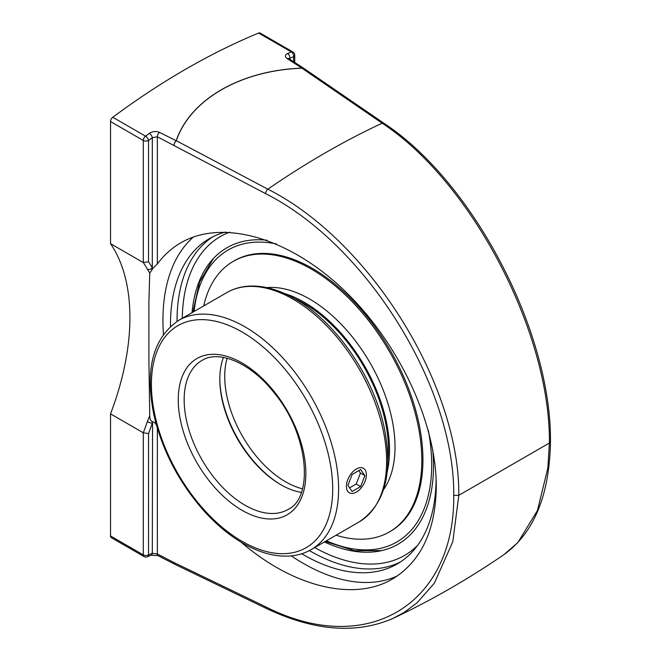 <?xml version="1.0" encoding="UTF-8"?>
<svg xmlns="http://www.w3.org/2000/svg" width="661" height="661" viewBox="0 0 661 661"><rect width="100%" height="100%" fill="white"/><g stroke="black" fill="none" stroke-linecap="round" stroke-linejoin="round"><path stroke-width="0.99" d="M156.384 424.841L154.434 422.379L152.575 421.71C150.758 421.346 149.816 419.363 149.75 415.777L147.329 421.611A211.801 122.285 -60 0 1 143.288 432.781L110.527 413.869A211.801 122.285 120 0 0 129.92 317.569A211.801 122.285 120 0 0 110.527 243.653L143.288 262.566L148.527 261.773L148.527 140.463A727.761 420.173 -60 0 1 152.303 137.686L157.359 136.81L157.359 263.995C163.903 255.138 171.761 248.049 180.94 242.727C222.815 218.535 289.229 237.844 343.951 290.113C398.674 342.365 436.301 422.412 436.285 486.587C435.624 530.709 421.016 561.519 392.477 579.019C353.957 601.865 293.36 587.133 241.207 542.243M149.75 415.777L148.907 360.096L148.907 301.887L149.75 273.067L152.575 268.994L152.303 267.887A215.511 124.425 120 0 0 148.527 261.773M151.865 269.374L157.541 263.756M193.508 236.927A198.498 114.609 -120 0 0 162.936 320.263A198.498 114.609 -120 0 0 163.449 334.375M291.327 555.868A198.498 114.609 -120 0 0 397.55 575.814M225.756 232.011A187.831 108.445 -120 0 0 209.38 238.629A187.831 108.445 -120 0 0 170.488 326.427M301.73 553.753A187.831 108.445 -120 0 0 397.211 563.965A187.831 108.445 -120 0 0 436.111 478.68M288.981 58.73L289.873 58.259A3.71 2.404 -112.9 0 0 287.601 53.541C284.833 54.979 284.709 56.672 287.246 58.622L301.903 68.133C240.505 70.388 190.178 99.522 176.214 140.702L159.483 132.382A3.71 2.016 -63.6 0 0 157.359 136.81L265.598 193.615C366.401 244.372 454.884 386.999 453.735 495.42C454.884 604.997 366.401 658.05 265.598 606.765L174.091 562.61L157.359 553.992L152.303 553.307A727.761 420.173 -60 0 1 148.527 554.876A3.71 2.421 67.6 0 1 147.32 556.793L151.121 555.207A3.71 2.404 -112.9 0 0 152.303 553.307L152.575 421.71M383.909 123.26L303.68 68.265A3.71 2.231 124.4 0 0 301.937 68.199L382.141 123.202C471.855 181.949 550.572 333.061 549.39 443.027L550.473 441.498C551.464 331.764 473.202 181.858 383.909 123.26A3.71 2.231 -55.6 0 0 382.141 123.202A839.867 484.901 120 0 0 267.862 189.186L176.33 140.71C190.269 99.563 240.563 70.446 301.937 68.199A3.71 1 -93.7 0 0 301.903 68.133A3.71 2.289 123 0 1 303.606 68.207L303.606 68.207A3.71 2.289 123 0 1 303.647 68.24M453.735 495.42L458.8 495.329L549.39 443.027L547.862 467.922L537.459 510.482L517.827 542.59L504.046 554.554M392.989 618.423L404.284 612.342L417.132 602.758L434.376 583.142L452.793 541.731L458.8 495.329C459.841 385.437 370.077 240.711 267.862 189.186A3.71 1.95 117.9 0 0 265.598 193.615M159.483 132.382C156.004 130.977 152.617 131.316 149.328 133.373A731.463 422.313 120 0 0 145.536 136.166L112.783 117.261A731.463 422.313 -60 0 1 258.633 33.05L291.394 51.963A731.463 422.313 120 0 0 287.601 53.541M110.527 243.653L110.527 121.558L143.288 140.463A3.71 2.14 120 0 1 145.536 136.166A3.71 1.818 53.4 0 1 148.527 140.463A3.71 2.14 180 0 1 143.288 140.463L143.288 262.566A211.801 122.285 -60 0 1 147.329 269.068A3.71 2.867 -29.4 0 0 152.303 267.887L152.303 137.686A3.71 1.834 -126.2 0 0 149.328 133.373M147.329 269.068L149.75 273.067M147.329 421.611A3.71 0.975 18.9 0 0 152.303 423.106A215.511 124.425 120 0 1 148.527 433.575L143.288 432.781L143.288 554.876A3.71 2.14 0 0 0 148.527 554.876L148.527 433.575M112.783 117.261A3.71 2.14 120 0 0 110.527 121.558M289.873 59.308L289.873 58.259A727.761 420.173 -60 0 1 293.641 56.689A3.71 2.14 180 0 0 294.732 55.169A3.71 3.71 0 0 0 292.873 51.963L260.12 33.05A3.71 2.14 120 0 0 258.633 33.05M144.057 556.579A3.71 2.14 120 0 1 143.288 554.876L110.527 535.972A3.71 2.14 120 0 0 111.296 537.666L144.057 556.579A3.71 3.71 0 0 0 147.32 556.793M110.527 535.972L110.527 413.869M192.045 312.67A171.158 98.82 60 0 1 212.206 259.847A171.158 98.82 60 0 1 266.978 240.224M432.732 449.67A171.158 98.82 60 0 1 380.372 550.886A171.158 98.82 60 0 1 324.419 541.954M223.451 357.411A86.046 49.674 -120 0 0 219.816 379.24A86.046 49.674 -120 0 0 280.661 484.62A86.046 49.674 -120 0 0 301.383 492.387M281.231 484.951A87.682 50.624 60 0 1 219.816 378.571M387.842 460.461A119.137 68.785 -120 0 0 388.42 449.422A119.137 68.785 -120 0 0 294.335 298.491M387.247 471.458A120.723 69.702 -120 0 0 389.544 450.075A120.723 69.702 -120 0 0 284.511 293.509M336.085 535.22A156.203 90.185 -120 0 0 389.453 531.915L390.577 531.27A156.203 90.185 -120 0 0 422.933 459.767A156.203 90.185 -120 0 0 354.75 302.564A156.203 90.185 -120 0 0 234.374 260.715L233.259 261.368A156.203 90.185 -120 0 0 203.704 305.936M389.453 531.915A156.203 90.185 -120 0 0 421.809 460.411A156.203 90.185 -120 0 0 353.627 303.217A156.203 90.185 -120 0 0 233.259 261.368M383.52 489.677A120.723 69.702 -120 0 0 395.014 446.919A120.723 69.702 -120 0 0 352.28 336.846A120.723 69.702 -120 0 0 266.87 287.626M346.389 486.298A14.137 8.163 -60 0 1 352.561 472.07A14.137 8.163 -60 0 1 363.451 468.285A14.137 8.163 -60 0 1 366.384 474.755A14.137 8.163 -60 0 1 360.212 488.983A14.137 8.163 -60 0 1 349.314 492.767A14.137 8.163 -60 0 1 346.389 486.298M352.131 491.495L347.876 485.438L352.131 474.474L360.642 469.558L364.897 475.614L360.642 486.579L352.131 491.495M349.578 487.859L356.221 484.026L360.476 473.061L358.774 470.64M360.642 486.579L356.221 484.026M364.897 475.614L360.476 473.061M151.121 555.207L158.103 555.678A3.71 1.975 -62.7 0 1 158.103 555.678A3.71 1.975 -62.7 0 1 157.359 553.992L157.359 428.221M265.598 606.765A3.71 2.041 115.7 0 0 266.424 608.492A3.71 2.041 115.7 0 0 266.466 608.508M158.111 555.678L174.834 564.296A3.71 1.975 117.2 0 1 174.091 562.61A3.71 2.041 115.8 0 0 174.917 564.337A3.71 2.041 115.8 0 0 174.925 564.337A3.71 2.041 115.8 0 0 174.95 564.354M176.33 140.71A3.71 1.95 117.9 0 0 174.091 145.131A3.71 2.016 116.4 0 1 176.214 140.702A3.71 2.685 21.8 0 1 176.33 140.71M504.029 554.579C468.426 578.937 431.782 600.048 394.113 617.903C357.213 634.411 314.653 631.272 266.424 608.492L174.917 564.337A3.71 3.71 0 0 1 174.834 564.296A3.71 1.975 117.2 0 0 174.876 564.312M212.718 236.828A187.831 108.445 -120 0 0 177.041 320.825A187.831 108.445 -120 0 0 177.041 321.386M309.365 550.588A187.831 108.445 -120 0 0 400.434 561.974M288.791 59.209L288.568 58.408L288.94 58.697A3.71 2.297 123 0 0 288.94 58.697A3.71 2.297 123 0 0 287.246 58.622M293.641 61.754L293.641 56.689A3.71 2.421 -112.4 0 0 291.394 51.963A3.71 2.14 120 0 1 292.873 51.963M182.296 318.296A184.13 106.305 60 0 1 229.673 232.168M417.62 545.366A184.13 106.305 60 0 1 314.677 547.581M302.515 488.793A86.046 49.674 60 0 1 224.723 376.406A86.046 49.674 60 0 1 227.128 358.221M428.336 430.41A168.596 97.341 60 0 1 431.699 464.823A168.596 97.341 60 0 1 326.46 540.781M194.086 311.496A168.596 97.341 60 0 1 276.372 243.95M245 505.211A86.046 49.674 60 0 1 188.79 429.386A86.046 49.674 60 0 1 201.977 360.435C218.543 349.694 250.552 362.542 273.902 392.51C308.646 433.674 314.099 497.716 288.022 509.466A86.046 49.674 60 0 1 245 505.211M242.05 510.317A90.21 52.087 -120 0 0 297.301 431.716A90.21 52.087 -120 0 0 186.807 367.929A90.21 52.087 -120 0 0 242.05 510.317M242.05 541.334A128.209 74.024 60 0 1 151.402 384.314A128.209 74.024 60 0 1 242.05 331.971A128.209 74.024 60 0 1 332.706 488.991A128.209 74.024 60 0 1 242.05 541.334M293.021 299.144A132.374 76.428 60 0 1 379.497 415.794A132.374 76.428 60 0 1 359.212 521.868C384.9 504.517 393.245 473.152 384.239 427.791C373.688 376.778 335.672 321.676 295.103 298.937C279.231 289.799 264.07 285.519 249.618 286.089C241.265 286.502 233.672 288.667 226.83 292.583A132.374 76.428 60 0 1 293.021 299.144M359.212 521.868L311.191 549.597A132.374 76.428 -120 0 0 331.483 443.514A132.374 76.428 -120 0 0 245 326.865A132.374 76.428 -120 0 0 178.817 320.312L226.83 292.583M550.473 441.531C549.539 495.097 534.063 532.774 504.054 554.562M303.68 68.265A3.71 3.71 0 0 0 303.606 68.207L288.94 58.697M294.732 55.169L294.732 62.456M213.305 258.641L199.548 282.098L192.896 312.182M325.27 541.466L354.643 550.745L381.843 550.563M311.191 549.597C304.481 553.447 297.029 555.604 288.849 556.066C274.274 556.752 258.963 552.48 242.918 543.243C228.88 535.088 215.577 523.95 202.993 509.829C178.487 481.621 162.135 450.058 153.947 415.125C144.685 369.408 152.972 337.804 178.817 320.312"/></g></svg>
